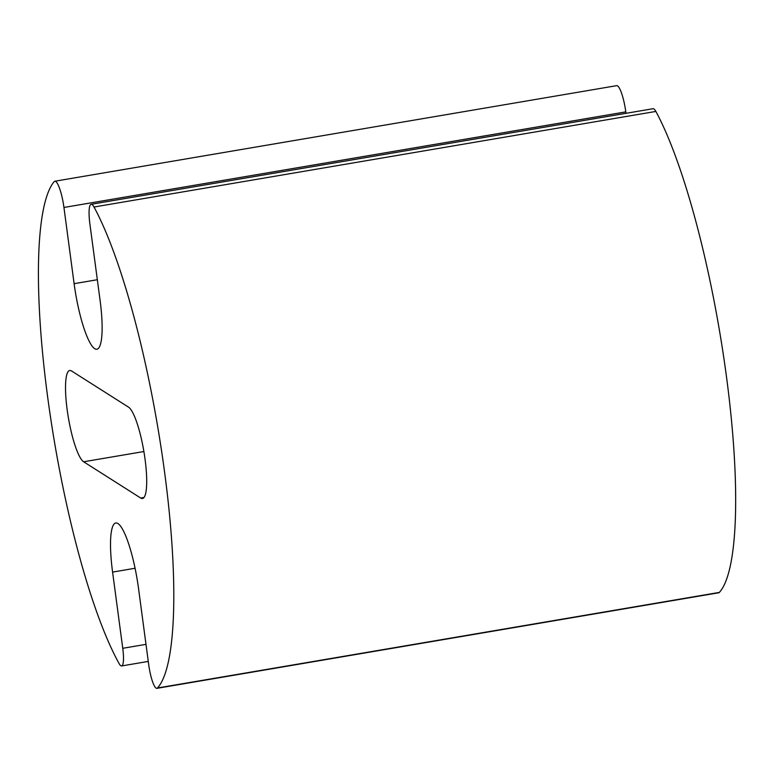 <?xml version="1.0" encoding="UTF-8"?>
<svg xmlns="http://www.w3.org/2000/svg" width="774" height="774" viewBox="0 0 774 774"><rect width="100%" height="100%" fill="white"/><g stroke="black" fill="none" stroke-linecap="round" stroke-linejoin="round"><path stroke-width="1.16" d="M112.588 572.092A58.156 11.591 80.3 0 1 115.819 522.992A58.156 11.591 80.3 0 1 138.546 588.569L148.714 664.779A20.908 4.17 -99.7 0 0 156.89 688.347A20.908 4.17 -99.7 0 0 157.48 687.989A261.728 52.177 -99.7 0 0 164.746 473.349A261.728 52.177 -99.7 0 0 94.012 207.016A23.268 4.634 -99.7 0 0 91.187 204.297A23.268 4.634 -99.7 0 0 89.89 223.938L100.059 300.148A58.156 11.591 80.3 0 1 96.837 349.248A58.156 11.591 80.3 0 1 74.111 283.671L63.942 207.461A23.268 4.634 -99.7 0 0 54.848 181.232A23.268 4.634 -99.7 0 0 54.132 181.697A261.728 52.177 -99.7 0 0 47.949 399.191A261.728 52.177 -99.7 0 0 119.138 663.647A20.908 4.17 -99.7 0 0 121.605 665.95A20.908 4.17 -99.7 0 0 122.756 648.302L112.588 572.092L135.092 568.261M156.89 688.347L718.746 592.768A20.908 4.17 -99.7 0 0 719.346 592.41A261.728 52.177 -99.7 0 0 726.612 377.77A261.728 52.177 -99.7 0 0 655.868 111.437A23.268 4.634 -99.7 0 0 653.043 108.718L91.187 204.297M625.992 113.323L625.798 111.882A23.268 4.634 -99.7 0 0 616.714 85.653L54.848 181.232M71.498 370.94L128.6 407.192A46.527 9.278 80.3 0 1 144.467 455.141A46.527 9.278 80.3 0 1 142.464 498.485A46.527 9.278 80.3 0 1 140.723 498.04L83.621 461.778A46.527 9.278 80.3 0 1 67.754 413.838A46.527 9.278 80.3 0 1 69.757 370.494A46.527 9.278 80.3 0 1 71.498 370.94M157.48 687.989L719.346 592.41M94.012 207.016L655.868 111.437M74.111 283.671L97.34 279.724M63.942 207.461L625.798 111.882M122.756 648.302L145.986 644.345M140.723 498.04L143.964 497.489M83.621 461.778L143.887 451.532M121.605 665.95L148.269 661.412"/></g></svg>
